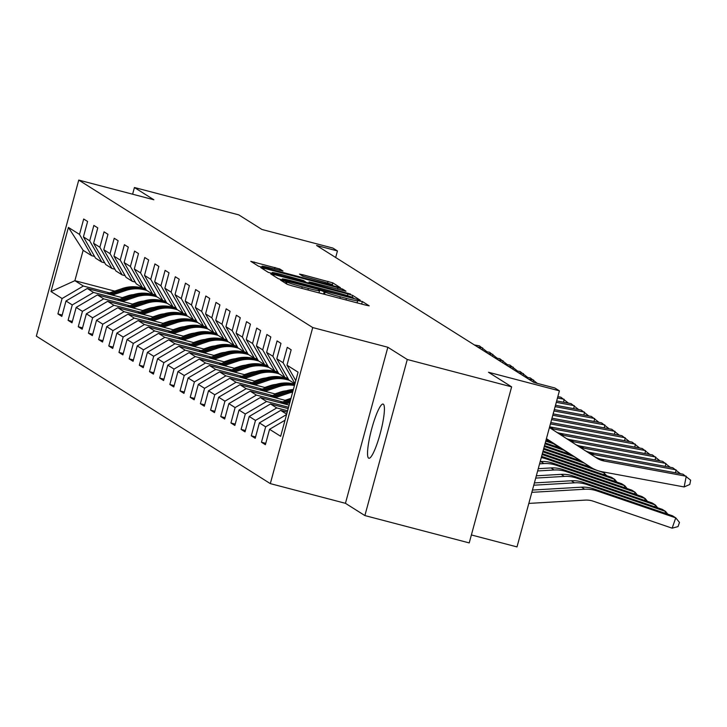 <?xml version="1.0" encoding="UTF-8"?>
<svg xmlns="http://www.w3.org/2000/svg" width="727" height="727" viewBox="0 0 727 727"><rect width="100%" height="100%" fill="white"/><g stroke="black" fill="none" stroke-linecap="round" stroke-linejoin="round"><path stroke-width="1.09" d="M282.848 280.504L280.431 280.031L287.229 284.321L291.972 285.793L365.708 305.122L369.216 305.849L362.355 301.505L357.502 300.56A13.749 0.718 15.2 0 1 357.666 300.724A13.749 0.718 15.2 0 1 346.443 298.415L340.3 296.798A13.749 0.718 15.2 0 1 325.142 292.072L320.943 290.482L318.49 289.982L319.407 290.573A13.749 0.718 15.2 0 1 319.562 290.736A13.749 0.718 15.2 0 1 308.348 288.428L302.205 286.82A13.749 0.718 15.2 0 1 287.047 282.085L282.848 280.504M368.634 458.155A28.008 4.716 -75.3 0 0 368.871 458.255A28.008 4.716 -75.3 0 0 380.339 433.074A28.008 4.716 -75.3 0 0 383.311 404.167A28.008 4.716 -75.3 0 0 383.074 404.067A28.008 4.716 -75.3 0 0 371.606 429.248A28.008 4.716 -75.3 0 0 368.634 458.155M279.704 268.945L250.779 261.32L258.385 266.137L263.119 267.609L340.363 287.665L332.757 282.848L303.032 274.815L299.524 274.097L302.805 276.187L319.935 280.913A11.496 0.6 15.2 0 1 332.739 285.002A11.496 0.6 15.2 0 1 323.361 283.076L274.815 270.344A11.496 0.6 15.2 0 1 262.011 266.255A11.496 0.6 15.2 0 1 271.389 268.19L282.985 271.035L279.704 268.945L279.341 270.271M407.284 359.502L387.845 347.252L345.443 503.311L364.881 515.57L407.284 359.502L511.626 386.855L488.462 372.251L559.408 390.853L554.837 387.973L533.972 382.502L316.581 245.472L337.446 250.942L332.875 248.061L261.929 229.468L238.765 214.874L134.431 187.521L132.614 194.209M387.845 347.252L312.719 327.559L78.752 180.087L153.87 199.78L134.431 187.521M274.197 274.597L270.744 273.925L278.296 278.686L283.039 280.168L360.274 300.215L352.668 295.398L347.933 293.926L274.197 274.597L273.852 275.887M268.336 272.407L260.729 267.6L264.237 268.318L337.973 287.647L342.717 289.119L345.997 291.218L312.583 282.649L309.084 281.931L311.274 283.339L350.496 294.044L268.336 272.407M511.626 386.855L469.224 542.915L364.881 515.57M312.719 327.559L270.317 483.619L36.35 336.147L78.752 180.087M62.186 315.036L57.906 313.919L61.822 316.39L66.003 300.987L72.264 304.94L68.084 320.334L72 322.806L76.181 307.403L82.442 311.356L78.262 326.75L82.178 329.213L86.359 313.819L92.62 317.772L88.44 333.166L92.356 335.629L96.537 320.234L102.798 324.187L98.618 339.582L102.534 342.044L106.715 326.65L112.976 330.603L108.796 345.997L112.712 348.46L116.893 333.066L123.154 337.019L118.974 352.413L122.89 354.876L127.071 339.482L133.332 343.435L129.152 358.829L133.068 361.292L137.249 345.898L143.51 349.851L139.33 365.245L143.246 367.708L147.427 352.313L153.688 356.266L149.508 371.661L153.424 374.123L157.605 358.729L163.866 362.673L159.686 378.076L163.602 380.539L167.783 365.145L174.044 369.089L169.864 384.492L173.78 386.955L177.961 371.561L184.222 375.505L180.042 390.908L183.958 393.371L188.139 377.976L194.4 381.92L190.22 397.315L194.136 399.786L198.317 384.392L204.578 388.336L200.398 403.73L204.314 406.202L208.495 390.808L214.756 394.752L210.576 410.146L214.492 412.618L218.673 397.224L224.934 401.168L220.754 416.562L224.67 419.034L228.851 403.639L235.112 407.583L230.932 422.978L234.848 425.449L239.029 410.055L245.29 413.999L241.11 429.393L245.026 431.865L249.207 416.471L255.477 420.415L251.288 435.809L255.204 438.281L259.385 422.887L265.655 426.831L261.466 442.225L265.382 444.697L269.563 429.303L280.658 436.291L298.079 372.179L286.983 365.19L291.163 349.787L287.256 347.324L283.067 362.718L294.971 383.602M57.906 313.919L62.086 298.524L50.99 291.536L68.411 227.424L79.507 234.412L83.687 219.018L87.603 221.481L83.423 236.875L89.685 240.828L93.865 225.434L97.781 227.896L93.601 243.291L99.863 247.244L104.043 231.849L107.959 234.312L103.779 249.706L110.041 253.659L114.221 238.265L118.137 240.728L113.957 256.122L120.219 260.075L124.399 244.681L128.315 247.144L124.135 262.538L130.397 266.491L134.577 251.097L138.493 253.559L134.313 268.954L140.575 272.907L144.755 257.503L148.671 259.975L144.491 275.369L150.753 279.322L154.933 263.919L158.85 266.391L154.669 281.785L160.931 285.738L165.111 270.335L169.028 272.807L164.847 288.201L171.109 292.145L175.289 276.751L179.205 279.223L175.025 294.617L181.287 298.561L185.467 283.166L189.383 285.638L185.203 301.033L191.465 304.976L195.645 289.582L199.561 292.054L195.381 307.448L201.643 311.392L205.823 295.998L209.739 298.47L205.559 313.864L211.821 317.808L216.001 302.414L219.917 304.886L215.737 320.28L221.999 324.224L226.179 308.83L230.095 311.301L225.915 326.696L232.177 330.64L236.366 315.245L240.273 317.717L236.093 333.111L242.355 337.055L246.544 321.661L250.452 324.133L246.271 339.527L252.533 343.471L256.722 328.077L260.63 330.549L256.449 345.943L262.711 349.887L266.9 334.493L270.808 336.964L266.627 352.359L272.889 356.303L277.078 340.908L280.985 343.371L276.805 358.774L283.067 362.718M119.691 299.297L93.538 292.445L87.276 288.492L123.526 297.997M138.721 301.978L139.929 302.296M186.321 314.455L186.33 314.455A33.478 32.96 -57.8 0 0 185.794 314.073M134.84 303.268L136.103 303.595M151.798 307.712L152.506 307.894M104.743 262.847L101.789 262.074L95.528 258.121L83.423 236.875M87.276 288.492L66.003 300.987M93.538 292.445L72.264 304.94M89.685 240.828L101.789 262.074M129.869 305.713L103.725 298.861L97.454 294.908L133.704 304.413M148.899 308.393L150.107 308.711M196.499 320.871L196.508 320.871A33.478 32.96 -57.8 0 0 195.972 320.489M145.018 309.684L146.281 310.011M161.976 314.128L162.684 314.309M114.921 269.263L111.967 268.49L105.706 264.537L93.601 243.291M97.454 294.908L76.181 307.403M103.725 298.861L82.442 311.356M99.863 247.244L111.967 268.49M140.047 312.128L113.903 305.276L107.632 301.323L143.882 310.829M159.077 314.809L160.285 315.127M206.677 327.286L206.686 327.286A33.478 32.96 -57.8 0 0 206.15 326.905M155.196 316.1L156.459 316.427M172.154 320.543L172.862 320.725M125.099 275.678L122.145 274.906L115.884 270.953L103.779 249.706M107.632 301.323L86.359 313.819M113.903 305.276L92.62 317.772M110.041 253.659L122.145 274.906M150.225 318.544L124.081 311.692L117.81 307.739L154.06 317.245M169.255 321.225L170.463 321.543M216.855 333.702L216.864 333.702A33.478 32.96 -57.8 0 0 216.328 333.32M165.374 322.515L166.637 322.843M182.332 326.959L183.04 327.141M135.277 282.094L132.332 281.322L126.062 277.369L113.957 256.122M117.81 307.739L96.537 320.234M124.081 311.692L102.798 324.187M120.219 260.075L132.332 281.322M160.403 324.96L134.259 318.108L127.988 314.155L164.238 323.66M179.433 327.641L180.641 327.959M175.552 328.931L176.815 329.258M192.51 333.375L193.218 333.557M145.455 288.51L142.51 287.738L136.24 283.784L124.135 262.538M127.988 314.155L106.715 326.65M134.259 318.108L112.976 330.603M130.397 266.491L142.51 287.738M170.581 331.376L144.437 324.524L138.166 320.571L174.416 330.076M189.611 334.057L190.819 334.375M237.211 346.534L237.22 346.534A33.478 32.96 -57.8 0 0 236.684 346.152M185.73 335.347L186.993 335.674M202.688 339.791L203.396 339.972M155.633 294.926L152.688 294.153L146.418 290.2L134.313 268.954M138.166 320.571L116.893 333.066M144.437 324.524L123.154 337.019M140.575 272.907L152.688 294.153M180.769 337.791L154.615 330.939L148.344 326.986L184.594 336.492M199.789 340.472L200.997 340.79M247.389 352.949L247.398 352.949A33.478 32.96 -57.8 0 0 246.862 352.568M195.908 341.763L197.171 342.09M212.866 346.206L213.574 346.388M165.811 301.341L162.866 300.569L156.596 296.616L144.491 275.369M148.344 326.986L127.071 339.482M154.615 330.939L133.332 343.435M150.753 279.322L162.866 300.569M190.947 344.207L164.793 337.346L158.522 333.402L194.772 342.908M209.967 346.888L211.175 347.206M257.567 359.365L257.576 359.365A33.478 32.96 -57.8 0 0 257.04 358.984M206.095 348.178L207.349 348.506M223.044 352.622L223.752 352.804M175.989 307.757L173.044 306.985L166.774 303.032L154.669 281.785M158.522 333.402L137.249 345.898M164.793 337.346L143.51 349.851M160.931 285.738L173.044 306.985M201.125 350.623L174.971 343.762L168.7 339.818L204.95 349.314M220.145 353.304L221.353 353.622M267.745 365.781L267.754 365.781A33.478 32.96 -57.8 0 0 267.218 365.399M216.273 354.594L217.527 354.921M233.222 359.038L233.93 359.22M186.167 314.173L183.222 313.401L176.952 309.448L164.847 288.201M168.7 339.818L147.427 352.313M174.971 343.762L153.688 356.266M171.109 292.145L183.222 313.401M211.303 357.039L185.149 350.178L178.878 346.234L215.128 355.73M230.323 359.72L231.531 360.038M226.451 361.01L227.705 361.337M243.4 365.454L244.108 365.636M196.345 320.589L193.4 319.816L187.13 315.863L175.025 294.617M178.878 346.234L157.605 358.729M185.149 350.178L163.866 362.673M181.287 298.561L193.4 319.816M221.481 363.455L195.327 356.593L189.056 352.65L225.306 362.146M240.501 366.135L241.718 366.453M288.101 378.613L288.11 378.613A33.478 32.96 -57.8 0 0 287.583 378.231M236.629 367.426L237.883 367.753M253.578 371.87L254.286 372.051M206.523 327.005L203.578 326.223L197.308 322.279L185.203 301.033M189.056 352.65L167.783 365.145M195.327 356.593L174.044 369.089M191.465 304.976L203.578 326.223M231.659 369.87L205.505 363.009L199.243 359.065L235.484 368.562M250.679 372.551L251.896 372.869M246.807 373.842L248.061 374.169M263.756 378.285L264.464 378.467M216.701 333.42L213.756 332.639L207.486 328.695L195.381 307.448M199.243 359.065L177.961 371.561M205.505 363.009L184.222 375.505M201.643 311.392L213.756 332.639M241.837 376.286L215.683 369.425L209.421 365.481L245.662 374.978M260.857 378.967L262.074 379.285M256.985 380.257L258.239 380.584M273.934 384.692L274.642 384.883M226.879 339.827L223.934 339.055L217.673 335.111L205.559 313.864M209.421 365.481L188.139 377.976M215.683 369.425L194.4 381.92M211.821 317.808L223.934 339.055M252.015 382.702L225.861 375.841L219.599 371.897L255.84 381.393M271.035 385.374L272.252 385.692M267.163 386.664L268.417 387M284.112 391.108L284.82 391.299M237.057 346.243L234.112 345.47L227.851 341.526L215.737 320.28M219.599 371.897L198.317 384.392M225.861 375.841L204.578 388.336M221.999 324.224L234.112 345.47M262.193 389.118L236.039 382.257L229.777 378.313L266.018 387.809M281.213 391.789L282.43 392.107M277.341 393.08L278.595 393.416M247.235 352.659L244.29 351.886L238.029 347.942L225.915 326.696M229.777 378.313L208.495 390.808M236.039 382.257L214.756 394.752M232.177 330.64L244.29 351.886M272.371 395.524L246.217 388.672L239.955 384.728L276.196 394.225M287.519 399.496L288.773 399.832M257.413 359.074L254.468 358.302L248.207 354.358L236.093 333.111M239.955 384.728L218.673 397.224M246.217 388.672L224.934 401.168M242.355 337.055L254.468 358.302M282.549 401.94L256.395 395.088L250.133 391.144L286.374 400.641M267.591 365.49L264.646 364.718L258.385 360.774L246.271 339.527M250.133 391.144L228.851 403.639M256.395 395.088L235.112 407.583M252.533 343.471L264.646 364.718M288.546 407.265L266.573 401.504L260.311 397.56L289.128 405.112M277.769 371.906L274.824 371.133L268.563 367.19L256.449 345.943M260.311 397.56L239.029 410.055M266.573 401.504L245.29 413.999M262.711 349.887L274.824 371.133M287.592 410.764L276.751 407.92L270.489 403.976L288.174 408.61M287.947 378.322L285.002 377.549L278.741 373.605L266.627 352.359M270.489 403.976L249.207 416.471M276.751 407.92L255.477 420.415M272.889 356.303L285.002 377.549M286.665 414.172L280.667 410.392L287.229 412.109M294.917 383.801L288.919 380.021L276.805 358.774M280.667 410.392L259.385 422.887M286.565 414.554L265.655 426.831M285.02 420.224L269.563 429.303M286.983 365.19L295.78 380.621M471.387 534.954L517.006 546.913L559.408 390.853M345.443 503.311L270.317 483.619M335.665 257.503L337.446 250.942M114.702 291.118L74.881 280.686L83.36 286.029L109.513 292.881M124.662 296.852L125.925 297.179M141.62 301.296L142.328 301.478M131.114 295.416L130.097 295.153M94.565 256.431L91.611 255.659L83.132 250.315L74.881 280.686L50.99 291.536M68.411 227.424L83.132 250.315M83.36 286.029L62.086 298.524M79.507 234.412L91.611 255.659M265.746 443.352L261.466 442.225M255.568 436.936L251.288 435.809M245.39 430.52L241.11 429.393M235.212 424.105L230.932 422.978M225.034 417.689L220.754 416.562M214.856 411.273L210.576 410.146M204.678 404.857L200.398 403.73M194.5 398.441L190.22 397.315M184.322 392.026L180.042 390.908M174.144 385.61L169.864 384.492M163.966 379.194L159.686 378.076M153.788 372.778L149.508 371.661M143.61 366.363L139.33 365.245M133.432 359.947L129.152 358.829M123.254 353.531L118.974 352.413M113.076 347.115L108.796 345.997M102.898 340.699L98.618 339.582M92.72 334.284L88.44 333.166M82.542 327.868L78.262 326.75M72.364 321.452L68.084 320.334M283.33 279.75L351.368 297.743L353.822 298.252L352.859 297.634A13.749 0.718 15.2 0 0 337.701 292.899L293.463 281.304A13.749 0.718 15.2 0 0 282.24 278.995A13.749 0.718 15.2 0 0 282.403 279.159L283.203 280.213M281.558 274.515A11.496 0.6 15.2 0 0 272.18 272.589A11.496 0.6 15.2 0 0 284.984 276.678L305.594 281.885L303.395 280.477L281.558 274.515M528.829 503.411L585.18 500.112A21.883 21.537 -57.8 0 1 593.35 501.23L672.139 528.175L675.756 517.851L596.958 490.907A32.824 32.315 122.2 0 0 584.708 489.244L531.837 492.333M672.139 528.175L678.037 526.584L679.481 522.459L675.756 517.851L672.493 515.797L593.695 488.853A32.824 32.315 122.2 0 0 581.446 487.181L532.455 490.053M594.477 456.629A21.883 21.537 122.2 0 0 601.002 458.991L682.989 474.186L690.65 480.174L689.805 484.455L684.143 486.954L602.156 471.759A32.824 32.315 -57.8 0 1 590.969 467.388A32.824 32.315 -57.8 0 1 590.688 467.207L546.422 438.654M590.969 467.388L587.707 465.335A32.824 32.315 -57.8 0 1 587.425 465.153L546.413 438.699M684.143 486.954L686.252 476.24L604.264 461.045A21.883 21.537 122.2 0 1 596.622 458.01L549.43 427.576M664.951 513.217L665.578 511.435L586.78 484.491A32.824 32.315 122.2 0 0 574.53 482.828L533.772 485.209M667.813 514.198L665.578 511.435L662.315 509.382L583.517 482.437A32.824 32.315 122.2 0 0 571.268 480.774L534.39 482.928M654.773 506.801L655.4 505.02L576.602 478.075A32.824 32.315 122.2 0 0 564.352 476.412L535.708 478.084M657.635 507.782L655.4 505.02L652.137 502.966L573.339 476.021A32.824 32.315 122.2 0 0 561.09 474.358L536.326 475.803M585.489 450.84A21.883 21.537 122.2 0 0 590.824 452.576L672.811 467.77L680.417 473.713M582.518 461.981A32.824 32.315 -57.8 0 1 580.791 460.973L577.529 458.919A32.824 32.315 -57.8 0 1 577.247 458.737L546.377 438.826M580.791 460.973A32.824 32.315 -57.8 0 1 580.509 460.791L546.386 438.781M675.492 472.795L676.074 469.824L594.086 454.629A21.883 21.537 122.2 0 1 588.443 452.739M576.102 444.779A21.883 21.537 122.2 0 0 580.646 446.16L662.633 461.354L670.239 467.297M572.34 455.565A32.824 32.315 -57.8 0 1 570.613 454.557L567.351 452.503A32.824 32.315 -57.8 0 1 567.069 452.321L546.341 438.954M570.613 454.557A32.824 32.315 -57.8 0 1 570.332 454.375L546.35 438.908M665.314 466.38L665.896 463.408L583.908 448.214A21.883 21.537 122.2 0 1 579.137 446.732M644.595 500.385L645.222 498.613L566.424 471.659A32.824 32.315 122.2 0 0 554.174 469.996L537.644 470.96M285.411 404.139L289.8 402.649M280.149 402.758L290.745 399.159M647.457 501.366L645.222 498.613L641.959 496.55L563.161 469.606A32.824 32.315 122.2 0 0 550.912 467.943L538.262 468.679M283.412 403.612L290.155 401.322M290.382 400.486L282.149 403.285M285.12 400.313L290.273 398.56A27.79 27.362 -57.8 0 1 290.973 398.332M634.417 493.978L635.044 492.197L556.246 465.244A32.824 32.315 122.2 0 0 543.996 463.581L539.579 463.835M275.233 397.724L288.537 393.198A33.478 32.96 -57.8 0 1 292.663 392.089M269.971 396.342L285.275 391.144A33.478 32.96 -57.8 0 1 293.372 389.481M637.279 494.951L635.044 492.197L631.781 490.134L552.983 463.19A32.824 32.315 122.2 0 0 540.734 461.527L540.197 461.554M273.234 397.196L287.301 392.416A33.478 32.96 -57.8 0 1 292.954 391.035M293.126 390.408A33.478 32.96 122.2 0 0 286.52 391.926L271.971 396.869M274.942 393.898L280.095 392.144A27.79 27.362 -57.8 0 1 286.32 390.808M624.239 487.563L624.866 485.781L546.068 458.828A32.824 32.315 122.2 0 0 541.27 457.592M265.055 391.308L278.359 386.782A33.478 32.96 -57.8 0 1 294.462 385.474M259.793 389.926L275.097 384.728A33.478 32.96 -57.8 0 1 294.798 384.238M627.101 488.535L624.866 485.781L621.603 483.719L542.805 456.774A32.824 32.315 122.2 0 0 541.606 456.392M263.056 390.781L277.123 386.001A33.478 32.96 -57.8 0 1 294.608 384.956M294.689 384.656A33.478 32.96 122.2 0 0 276.342 385.51L261.793 390.454M566.569 438.626A21.883 21.537 122.2 0 0 570.468 439.744L652.455 454.938L660.061 460.882M562.162 449.15A32.824 32.315 -57.8 0 1 560.435 448.141L557.173 446.087A32.824 32.315 -57.8 0 1 556.891 445.905L546.304 439.081M560.435 448.141A32.824 32.315 -57.8 0 1 560.153 447.959L546.313 439.035M655.136 459.964L655.718 456.992L573.73 441.798A21.883 21.537 122.2 0 1 569.632 440.607M556.946 432.42A21.883 21.537 122.2 0 0 560.29 433.328L642.277 448.523L649.883 454.466M551.984 442.743A32.824 32.315 -57.8 0 1 550.257 441.725L546.995 439.671A32.824 32.315 -57.8 0 1 546.713 439.49L546.268 439.208M550.257 441.725A32.824 32.315 -57.8 0 1 549.976 441.543L546.286 439.163M644.958 453.548L645.54 450.576L563.552 435.382A21.883 21.537 122.2 0 1 560.035 434.419M549.639 426.822A21.883 21.537 122.2 0 0 550.112 426.913L632.099 442.107L639.705 448.05M634.78 447.132L635.362 444.161L553.374 428.966A21.883 21.537 122.2 0 1 550.375 428.185M550.802 422.514L621.921 435.691L629.527 441.634M624.602 440.716L625.184 437.754L550.43 423.896M551.975 418.198L611.743 429.275L619.349 435.219M614.424 434.301L615.006 431.338L551.602 419.588M553.147 413.89L601.565 422.86L609.171 428.803M604.246 427.885L604.828 424.922L552.774 415.271M554.319 409.574L591.387 416.444L598.993 422.387M594.068 421.469L594.65 418.507L553.947 410.964M555.492 405.266L581.209 410.028L588.815 415.971M583.89 415.053L584.472 412.091L555.119 406.647M556.664 400.95L571.031 403.612L578.637 409.555M573.712 408.638L574.294 405.675L556.291 402.34M557.836 396.642L560.853 397.206L568.459 403.14M563.534 402.231L564.116 399.259L557.464 398.023M525.285 377.022L530.319 377.958L537.362 383.393M533.191 382.002L533.582 380.012L528.547 379.076M515.107 370.606L520.141 371.542L527.747 377.477M523.013 375.586L523.404 373.596L518.36 372.66M504.92 364.191L509.963 365.127L517.569 371.061M512.826 369.171L513.226 367.18L508.182 366.244M494.742 357.775L499.785 358.711L507.391 364.645M502.648 362.755L503.048 360.765L498.004 359.829M484.564 351.359L489.607 352.295L497.213 358.229M492.47 356.339L492.87 354.349L487.826 353.413M474.386 344.943L479.429 345.879L487.035 351.813M482.292 349.932L482.692 347.933L477.648 346.997M264.764 387.482L269.917 385.728A27.79 27.362 -57.8 0 1 276.142 384.392M614.061 481.147L614.678 479.366L542.106 454.539M254.877 384.892L268.181 380.366A33.478 32.96 -57.8 0 1 289.5 380.385M249.615 383.511L264.919 378.313A33.478 32.96 -57.8 0 1 288.437 379.185M616.923 482.119L614.678 479.366L611.416 477.303L542.342 453.684M252.878 384.365L266.945 379.585A33.478 32.96 -57.8 0 1 288.792 379.794M288.646 379.539A33.478 32.96 122.2 0 0 266.164 379.094L251.615 384.038M254.586 381.066L259.739 379.321A27.79 27.362 -57.8 0 1 265.955 377.976M603.883 474.731L604.5 472.95L542.833 451.858M244.699 378.476L258.003 373.951A33.478 32.96 -57.8 0 1 279.322 373.969M239.437 377.095L254.741 371.897A33.478 32.96 -57.8 0 1 278.259 372.769M590.933 467.37L543.069 450.994M242.7 377.949L256.767 373.169A33.478 32.96 -57.8 0 1 278.614 373.378M278.468 373.124A33.478 32.96 122.2 0 0 255.986 372.678L241.437 377.622M606.745 475.703L602.819 471.887M244.408 374.65L249.561 372.906A27.79 27.362 -57.8 0 1 255.777 371.561M584.19 463.063L543.56 449.168M234.521 372.06L247.825 367.535A33.478 32.96 -57.8 0 1 269.144 367.553M277.405 371.815A33.478 32.96 -57.8 0 1 277.941 372.206M229.259 370.679L244.563 365.481A33.478 32.96 -57.8 0 1 268.081 366.353M580.755 460.954L543.796 448.314M232.522 371.533L246.589 366.753A33.478 32.96 -57.8 0 1 268.436 366.962M268.29 366.708A33.478 32.96 122.2 0 0 245.808 366.263L231.259 371.206M234.23 368.235L239.383 366.49A27.79 27.362 -57.8 0 1 245.599 365.145M574.012 456.647L544.296 446.487M224.343 365.645L237.647 361.119A33.478 32.96 -57.8 0 1 258.966 361.146M219.081 364.263L234.385 359.065A33.478 32.96 -57.8 0 1 257.903 359.938M570.577 454.539L544.523 445.624M222.344 365.118L236.411 360.338A33.478 32.96 -57.8 0 1 258.249 360.547M258.112 360.292A33.478 32.96 122.2 0 0 235.63 359.847L221.081 364.79M224.052 361.819L229.205 360.074A27.79 27.362 -57.8 0 1 235.421 358.729M563.834 450.231L545.023 443.797M214.165 359.229L227.469 354.703A33.478 32.96 -57.8 0 1 248.788 354.731M208.903 357.848L224.207 352.65A33.478 32.96 -57.8 0 1 247.725 353.522M560.399 448.123L545.259 442.943M212.166 358.702L226.233 353.922A33.478 32.96 -57.8 0 1 248.071 354.131M247.934 353.876A33.478 32.96 122.2 0 0 225.452 353.431L210.903 358.375M213.874 355.403L219.027 353.658A27.79 27.362 -57.8 0 1 225.243 352.313M553.656 443.815L545.75 441.116M203.987 352.813L217.291 348.288A33.478 32.96 -57.8 0 1 238.61 348.315M198.725 351.432L214.029 346.234A33.478 32.96 -57.8 0 1 237.547 347.106M550.221 441.707L545.986 440.253M201.988 352.286L216.055 347.506A33.478 32.96 -57.8 0 1 237.893 347.715M237.756 347.461A33.478 32.96 122.2 0 0 215.274 347.015L200.725 351.959M203.696 348.987L208.849 347.242A27.79 27.362 -57.8 0 1 215.065 345.898M193.809 346.397L207.113 341.872A33.478 32.96 -57.8 0 1 228.432 341.899M188.547 345.016L203.851 339.818A33.478 32.96 -57.8 0 1 227.369 340.69M191.81 345.87L205.877 341.09A33.478 32.96 -57.8 0 1 227.715 341.299M227.578 341.045A33.478 32.96 122.2 0 0 205.096 340.599L190.547 345.543M193.518 342.571L198.671 340.827A27.79 27.362 -57.8 0 1 204.887 339.482M183.631 339.982L196.935 335.456A33.478 32.96 -57.8 0 1 218.254 335.483M226.506 339.736A33.478 32.96 -57.8 0 1 227.051 340.127M178.369 338.6L193.673 333.402A33.478 32.96 -57.8 0 1 217.191 334.275M181.632 339.454L195.699 334.674A33.478 32.96 -57.8 0 1 217.537 334.883M217.4 334.629A33.478 32.96 122.2 0 0 194.918 334.184L180.369 339.127M183.34 336.156L188.493 334.411A27.79 27.362 -57.8 0 1 194.709 333.066M173.453 333.566L186.757 329.04A33.478 32.96 -57.8 0 1 208.076 329.067M168.191 332.184L183.495 326.986A33.478 32.96 -57.8 0 1 207.013 327.859M171.454 333.039L185.521 328.259A33.478 32.96 -57.8 0 1 207.359 328.468M207.213 328.213A33.478 32.96 122.2 0 0 184.74 327.768L170.191 332.712M173.162 329.74L178.315 327.995A27.79 27.362 -57.8 0 1 184.531 326.659M163.275 327.15L176.579 322.634A33.478 32.96 -57.8 0 1 197.898 322.652M158.013 325.769L173.317 320.571A33.478 32.96 -57.8 0 1 196.835 321.443M161.276 326.623L175.343 321.852A33.478 32.96 -57.8 0 1 197.181 322.052M197.035 321.797A33.478 32.96 122.2 0 0 174.562 321.352L160.013 326.296M162.984 323.324L168.137 321.579A27.79 27.362 -57.8 0 1 174.353 320.243M153.088 320.734L166.401 316.218A33.478 32.96 -57.8 0 1 187.72 316.236M147.835 319.353L163.139 314.155A33.478 32.96 -57.8 0 1 186.657 315.027M151.098 320.216L165.165 315.436A33.478 32.96 -57.8 0 1 187.003 315.636M186.857 315.382A33.478 32.96 122.2 0 0 164.384 314.936L149.835 319.88M152.806 316.908L157.959 315.164A27.79 27.362 -57.8 0 1 164.175 313.828M142.91 314.318L156.223 309.802A33.478 32.96 -57.8 0 1 177.542 309.82M137.657 312.946L152.961 307.739A33.478 32.96 -57.8 0 1 176.479 308.611M140.92 313.8L154.987 309.02A33.478 32.96 -57.8 0 1 176.825 309.22M176.679 308.966A33.478 32.96 122.2 0 0 154.206 308.521L139.657 313.464M142.628 310.502L147.781 308.748A27.79 27.362 -57.8 0 1 153.997 307.412M132.732 307.903L146.045 303.386A33.478 32.96 -57.8 0 1 167.364 303.404M175.616 307.657A33.478 32.96 -57.8 0 1 176.161 308.048M127.479 306.53L142.783 301.323A33.478 32.96 -57.8 0 1 166.301 302.196M130.742 307.385L144.809 302.605A33.478 32.96 -57.8 0 1 166.647 302.805M166.501 302.559A33.478 32.96 122.2 0 0 144.028 302.105L129.479 307.048M132.45 304.086L137.594 302.332A27.79 27.362 -57.8 0 1 143.819 300.996M122.554 301.487L135.867 296.97A33.478 32.96 -57.8 0 1 157.186 296.989M165.438 301.242A33.478 32.96 -57.8 0 1 165.983 301.632M117.301 300.115L132.605 294.908A33.478 32.96 -57.8 0 1 156.123 295.78M120.564 300.969L134.631 296.189A33.478 32.96 -57.8 0 1 156.469 296.389M156.323 296.143A33.478 32.96 122.2 0 0 133.85 295.689L119.301 300.633M122.272 297.67L127.416 295.916A27.79 27.362 -57.8 0 1 133.641 294.58M112.376 295.071L125.689 290.555A33.478 32.96 -57.8 0 1 147.008 290.573M155.26 294.826A33.478 32.96 -57.8 0 1 155.805 295.217M107.123 293.699L122.427 288.492A33.478 32.96 -57.8 0 1 145.945 289.364M110.386 294.553L124.453 289.773A33.478 32.96 -57.8 0 1 146.291 289.973M146.145 289.728A33.478 32.96 122.2 0 0 123.663 289.273L109.123 294.217M286.556 283.893L287.047 282.085M301.778 288.365L302.205 286.82M307.921 289.982L308.348 288.428M323.57 294.081L324.26 291.518M324.524 294.335L325.142 292.072M339.882 298.352L340.3 296.798M346.025 299.96L346.443 298.415M361.664 304.068L362.355 301.505M285.675 283.339L286.165 281.531M347.461 295.68L347.933 293.926M352.159 297.288L352.668 295.398M282.185 279.94L282.403 279.159M263.892 269.608L264.237 268.318M337.555 289.201L337.973 287.647M342.353 290.455L342.717 289.119M308.784 283.248L309.129 281.985M311.129 283.866L311.274 283.339M305.395 282.358L305.522 281.903M302.677 276.106L303.032 274.815M327.559 283.067L328.013 281.367M332.257 284.684L332.757 282.848M253.932 263.328L254.277 262.038M274.542 269.017L274.97 267.463M596.958 490.907L593.695 488.853M584.708 489.244L581.446 487.181M601.002 458.991L604.264 461.045M587.425 465.153L590.688 467.207M586.78 484.491L583.517 482.437M574.53 482.828L571.268 480.774M576.602 478.075L573.339 476.021M564.352 476.412L561.09 474.358M590.824 452.576L594.086 454.629M577.247 458.737L580.509 460.791M580.646 446.16L583.908 448.214M567.069 452.321L570.332 454.375M566.424 471.659L563.161 469.606M554.174 469.996L550.912 467.943M287.301 392.416L288.537 393.198M285.275 391.144L286.52 391.926M556.246 465.244L552.983 463.19M543.996 463.581L540.734 461.527M277.123 386.001L278.359 386.782M275.097 384.728L276.342 385.51M546.068 458.828L542.805 456.774M570.468 439.744L573.73 441.798M556.891 445.905L560.153 447.959M560.29 433.328L563.552 435.382M546.713 439.49L549.976 441.543M550.112 426.913L553.374 428.966M266.945 379.585L268.181 380.366M264.919 378.313L266.164 379.094M256.767 373.169L258.003 373.951M254.741 371.897L255.986 372.678M246.589 366.753L247.825 367.535M244.563 365.481L245.808 366.263M236.411 360.338L237.647 361.119M234.385 359.065L235.63 359.847M226.233 353.922L227.469 354.703M224.207 352.65L225.452 353.431M216.055 347.506L217.291 348.288M214.029 346.234L215.274 347.015M205.877 341.09L207.113 341.872M203.851 339.818L205.096 340.599M195.699 334.674L196.935 335.456M193.673 333.402L194.918 334.184M185.521 328.259L186.757 329.04M183.495 326.986L184.74 327.768M175.343 321.852L176.579 322.634M173.317 320.571L174.562 321.352M165.165 315.436L166.401 316.218M163.139 314.155L164.384 314.936M154.987 309.02L156.223 309.802M152.961 307.739L154.206 308.521M144.809 302.605L146.045 303.386M142.783 301.323L144.028 302.105M134.631 296.189L135.867 296.97M132.605 294.908L133.85 295.689M124.453 289.773L125.689 290.555M122.427 288.492L123.663 289.273M318.98 292.881L319.562 290.736M357.084 302.859L357.666 300.724M282.003 279.886L282.24 278.995M308.73 283.23L309.084 281.931M271.907 273.57L272.18 272.589M305.458 282.376L305.594 281.885M261.747 267.236L262.011 266.255M332.521 285.802L332.739 285.002"/></g></svg>

